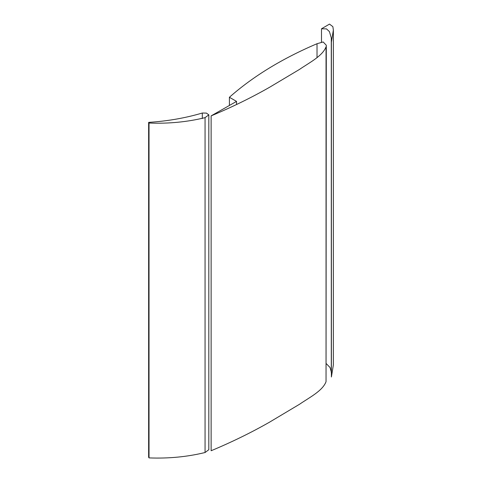 <?xml version="1.0" encoding="UTF-8"?>
<svg xmlns="http://www.w3.org/2000/svg" width="482" height="482" viewBox="0 0 482 482"><rect width="100%" height="100%" fill="white"/><g stroke="black" fill="none" stroke-linecap="round" stroke-linejoin="round"><path stroke-width="0.72" d="M326.302 45.26L326.043 381.684L326.302 45.26L323.157 41.964L317.023 43.723L317.023 57.671L317.023 43.723C282.235 58.539 253.026 76.385 229.402 97.274L229.402 105.51L229.402 97.274L236.535 101.395L236.535 104.54L236.535 101.395L211.128 115.879L211.128 450.742C231.866 442.072 251.345 432.541 269.565 422.148L299.485 404.29C309.583 397.355 322.56 390.926 326.043 381.684L326.043 46.82C322.56 56.057 309.583 62.491 299.485 69.426L269.565 87.278C251.345 97.677 231.866 107.209 211.128 115.879L211.128 450.742M331.393 42.121L331.393 376.99L331.393 42.127L333.363 30.089L332.869 26.661L329.501 24.1L321.488 28.787L321.488 42.042L321.488 28.787L326.477 28.884L329.417 31.595L331.303 37.909L331.393 376.99L331.285 39.669M331.285 371.935L330.049 367.525L326.302 363.663M331.393 376.99L333.363 364.958L333.363 30.089M208.814 114.849L208.814 449.712L205.061 452.514L205.061 117.644L208.814 114.849L206.41 113.101L202.313 113.029L202.313 118.53L202.313 113.029C185.359 118.048 167.465 121.157 148.637 122.374L148.637 457.237L148.637 122.374L149.028 123.037L149.028 457.9C168.604 458.659 187.281 456.864 205.061 452.514L205.061 117.644C187.281 122 168.604 123.796 149.028 123.037L149.028 457.9L148.637 457.237M331.303 37.909L331.303 372.773"/></g></svg>
